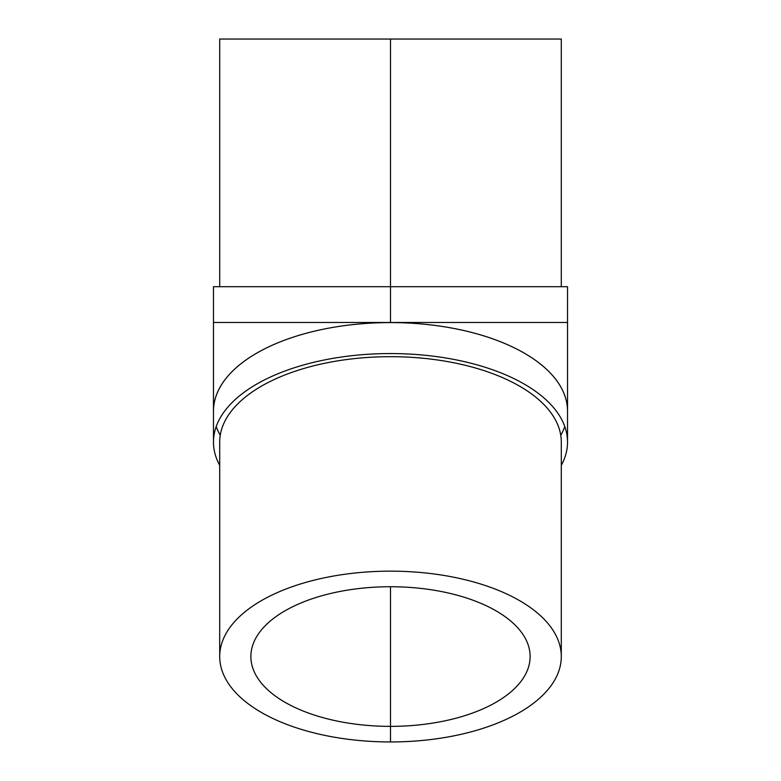 <?xml version="1.0" encoding="UTF-8"?>
<svg xmlns="http://www.w3.org/2000/svg" width="781" height="781" viewBox="0 0 781 781"><rect width="100%" height="100%" fill="white"/><g stroke="black" fill="none" stroke-linecap="round" stroke-linejoin="round"><path stroke-width="1.17" d="M530.123 656.548A139.623 69.812 0 0 1 390.5 726.369A139.623 69.812 0 0 1 250.877 656.548A139.623 69.812 0 0 1 390.5 586.736A139.623 69.812 0 0 1 530.123 656.548M390.5 726.369L390.5 741.95A170.795 85.402 180 0 0 561.295 656.548A170.795 85.402 180 0 0 390.5 571.155A170.795 85.402 180 0 0 219.705 656.548A170.795 85.402 180 0 0 390.5 741.95L390.5 586.736M561.295 656.548L561.295 442.075A170.795 85.402 180 0 0 390.5 356.683A170.795 85.402 180 0 0 219.705 442.075L219.705 656.548M561.295 465.359A177.033 88.517 180 0 0 567.533 442.075A177.033 88.517 180 0 0 567.533 442.046A177.033 88.517 180 0 0 390.5 353.559A177.033 88.517 180 0 0 213.467 442.046A177.033 88.517 180 0 0 219.705 465.359M213.467 442.046L213.486 411.07A177.014 88.507 0 0 1 390.5 322.592A177.014 88.507 0 0 1 567.514 411.07A177.014 88.507 0 0 1 567.514 411.099M564.79 426.553A177.014 88.507 0 0 1 560.758 435.3M220.242 435.3A177.014 88.507 0 0 1 216.21 426.553M213.486 412.436A177.033 88.517 0 0 1 213.467 411.099A177.033 88.517 0 0 1 390.5 322.582A177.033 88.517 0 0 1 567.533 411.099A177.033 88.517 0 0 1 567.514 412.436M567.533 411.099L567.533 322.475L213.467 322.475L213.467 411.099M213.486 322.475L213.467 286.705L567.533 286.705L567.514 322.475M219.705 286.705L219.705 39.05L561.295 39.05L561.295 286.705M390.5 322.475L390.5 39.05M567.514 411.07L567.533 442.046"/></g></svg>
